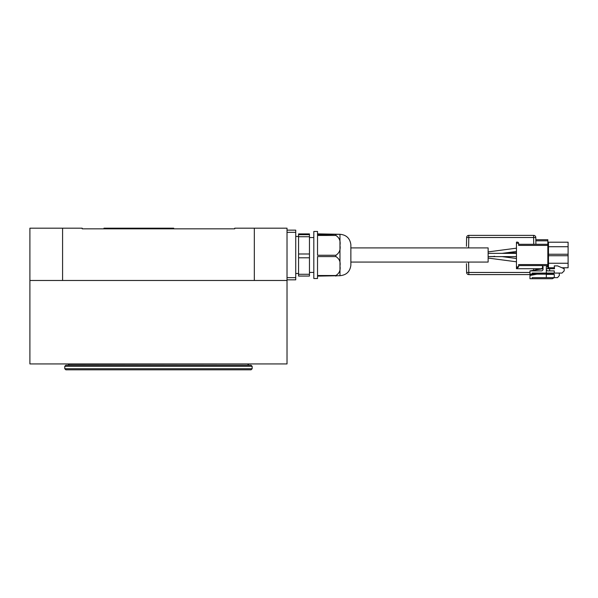 <?xml version="1.0" encoding="UTF-8"?>
<svg xmlns="http://www.w3.org/2000/svg" width="598" height="598" viewBox="0 0 598 598"><rect width="100%" height="100%" fill="white"/><g stroke="black" fill="none" stroke-linecap="round" stroke-linejoin="round"><path stroke-width="0.9" d="M350.862 247.901L488.132 247.901L488.132 262.066L350.862 262.066M298.566 274.28L298.566 276.059L309.458 276.059L309.458 274.28L298.566 274.28L298.566 236.733L309.458 236.733L309.458 234.693L298.566 234.693L298.566 233.915L309.458 233.915L309.458 234.693M339.956 275.7L317.523 276.112L317.523 278.519L313.815 278.519L313.815 231.456L317.523 231.456L317.523 234.745L339.963 234.289C346.339 234.857 349.972 238.303 350.862 244.634L350.862 265.333C349.972 271.664 346.339 275.117 339.978 275.685L339.963 234.304L317.523 233.855M335.882 275.506L317.523 275.506L317.523 256.579L335.882 256.579C339.35 258.755 340.711 261.909 339.963 266.043C340.703 270.191 339.343 273.346 335.882 275.506L335.882 276.112M335.882 255.264L317.523 255.264L317.523 235.448L335.882 235.448C339.343 237.712 340.703 241.016 339.963 245.359C340.711 249.687 339.35 252.991 335.882 255.264L335.882 256.579M287.018 363.935L29.9 363.935L29.9 280.477L287.018 280.477L287.018 363.935M103.985 228.84L103.985 228.182L173.712 228.182L173.712 228.84M252.154 368.727L251.063 369.818L65.855 369.818L64.763 368.727L252.154 368.727L252.154 366.327L64.763 366.327L65.855 365.243L251.063 365.243L252.154 366.327M470.155 274.594L468.787 274.594A2.175 2.175 0 0 1 466.612 272.456L466.455 263.703M534.933 274.161A2.175 2.175 0 0 1 533.625 274.594A2.175 2.175 0 0 0 534.933 274.161A2.175 2.175 0 0 1 533.625 274.594L468.787 274.594L468.787 272.456L466.612 272.456M488.132 256.609L492.857 256.542M493.35 256.505L494.658 256.303M488.132 258.067L516.455 261.797M502.171 256.617L516.455 258.5M516.455 253.35L488.132 253.365M488.132 251.9L516.455 248.17M502.171 253.35L516.455 251.466M568.1 259.495L568.1 256.333L568.1 259.495M568.1 250.472L568.1 247.318M549.644 270.894L549.644 268.711L554.51 268.711L554.264 265.878L557.53 265.878L564.176 268.711L564.176 270.894L562 273.069L554.264 273.069L552.38 274.161L529.97 274.161L529.97 270.894L543.044 268.711M552.38 274.161L553.135 273.727L532.145 273.727M549.644 268.711L546.31 268.711M546.31 273.069L546.31 269.803L547.402 270.894L554.264 270.894L554.264 273.069L532.145 273.069L532.145 274.161M541.519 268.711L516.455 268.711L541.519 268.711L542.603 267.62L542.603 265.878M543.044 266.753L541.952 265.661L543.044 266.753L543.044 269.803L541.952 270.894L529.97 270.894M568.1 254.232L548.493 254.232L548.493 255.735L547.835 255.084L548.493 255.735L547.835 255.084L548.493 255.735L548.493 263.255L568.1 263.255L568.1 242.205L548.493 242.205L547.835 241.555M517.898 242.19L518.526 242.743M546.31 269.803L546.31 267.186L547.835 265.661L546.759 266.11M546.736 266.132L546.31 267.186M548.493 242.205L548.486 246.72L547.835 246.062L548.493 246.72L568.1 246.72M548.493 255.735L568.1 255.735M517.547 242.13L516.455 242.13L516.455 243.222L518.638 243.222L518.638 245.397L547.835 245.397L547.835 244.305L518.638 244.305M518.638 265.572L542.603 265.572L542.603 267.62M516.455 268.711L516.455 267.844L517.547 267.844L518.63 266.843A1.091 1.091 0 0 0 518.638 266.753L518.638 264.57L547.835 264.57L547.835 265.661L542.603 265.661M547.835 254.89L548.493 254.232L547.835 254.89L548.493 254.232L547.835 254.89L548.493 254.232L548.493 246.72L547.835 246.062L548.493 246.72M554.428 267.762L548.493 267.762L548.493 263.255L547.835 263.905M516.455 243.222L516.455 267.844M547.835 264.57L547.835 245.397M506.312 252.805L516.455 252.805M535.868 268.711L535.845 269.915M482.138 274.594L522.996 274.594M535.838 239.514L535.801 237.518L535.838 239.514M547.835 244.305L547.835 239.731L535.838 239.731L535.801 237.518L535.92 244.305M533.745 244.305L533.625 237.518L468.787 237.518L468.787 235.373L533.625 235.373A2.175 2.175 0 0 1 535.801 237.496M466.455 246.271L466.612 237.518A2.175 2.175 0 0 1 468.787 235.373A2.175 2.175 0 0 0 466.612 237.518L468.787 237.518L468.608 247.901M533.625 235.373L533.625 237.518L535.801 237.518A2.175 2.175 0 0 0 533.625 235.373A2.175 2.175 0 0 1 535.801 237.518M547.835 268.711L547.835 265.661M536.982 274.161L529.97 275.469L529.97 278.735L552.38 278.735L554.264 277.644L546.31 277.644L546.31 274.161M546.31 277.644L532.145 277.644L532.145 278.735M559.242 273.069L559.384 275.469L557.53 277.644L554.264 277.644L554.264 274.377L546.31 274.377M553.883 273.286L554.495 273.069M561.956 267.762L568.1 267.762L568.1 263.255M547.835 268.42L548.493 267.762M29.9 280.477L29.9 228.182L82.195 228.182L82.195 228.84L234.722 228.84L234.722 228.182L287.018 228.182L287.018 280.477M234.722 228.84L220.886 228.84M213.695 228.84L178.069 228.84M62.581 228.182L62.581 280.477M254.329 280.477L254.329 228.182M287.018 277.644L295.733 277.644L295.733 279.827L287.018 279.827M287.018 230.148L295.733 230.148L295.733 232.323L287.018 232.323M295.733 232.323L295.733 277.644M339.963 234.289L339.978 275.685M309.458 236.733L309.458 253.986L298.566 253.986M298.566 257.798L309.458 257.798L309.458 253.986M309.458 257.798L309.458 274.28M298.566 236.733L298.566 234.693M335.882 235.448L335.882 234.745M68.03 365.243L69.121 364.152L247.796 363.935M516.455 266.843L518.63 266.843M468.608 262.066L468.787 272.456L529.97 272.456M533.663 270.274L533.693 268.711M533.625 274.594L533.625 274.161M535.86 269.145L540.428 269.145M547.835 240.822L535.86 240.822M298.566 236.464L295.733 236.464M313.815 237.556L309.458 237.556M489.65 256.617L516.455 256.617M247.796 364.152L248.888 365.243M64.763 368.727L64.763 366.327M313.815 272.419L309.458 272.419M298.566 273.503L295.733 273.503"/></g></svg>
